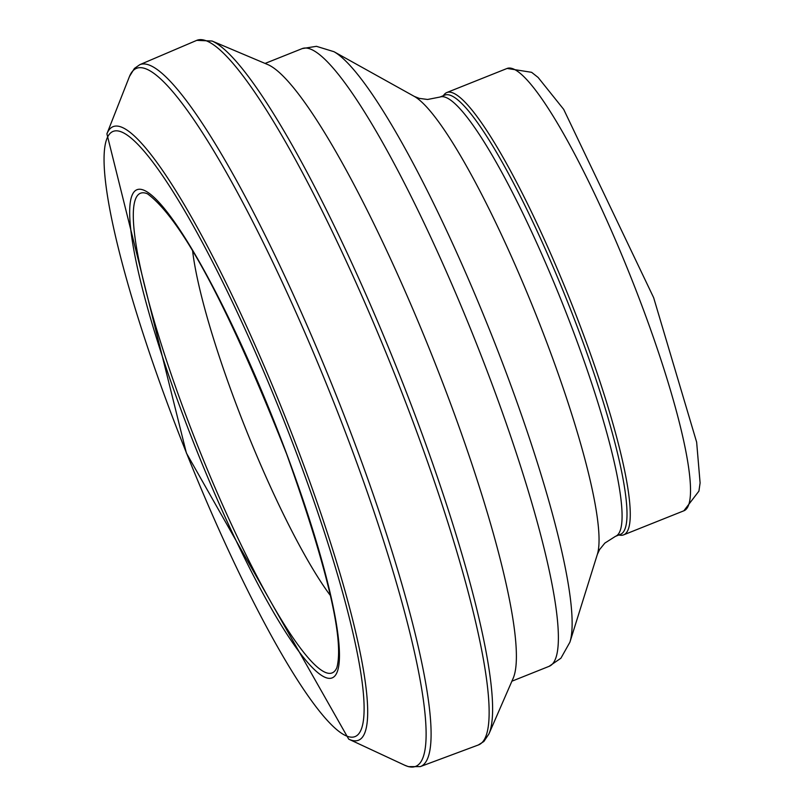 <?xml version="1.0" encoding="UTF-8"?>
<svg xmlns="http://www.w3.org/2000/svg" width="807" height="807" viewBox="0 0 807 807"><rect width="100%" height="100%" fill="white"/><g stroke="black" fill="none" stroke-linecap="round" stroke-linejoin="round"><path stroke-width="1.21" d="M618.777 535.021L620.018 535.212A238.176 37.485 -111.8 0 0 623.589 534.87A238.176 37.485 -111.8 0 0 581.191 328.55A238.176 37.485 -111.8 0 0 446.866 92.512A238.176 37.485 -111.8 0 0 444.042 94.732L443.275 95.72M578.266 329.488A236.532 37.223 -111.8 0 0 444.869 95.085L439.946 97.052A236.532 37.223 -111.8 0 1 573.343 331.455A236.532 37.223 -111.8 0 1 615.448 536.352L620.371 534.385A236.532 37.223 -111.8 0 0 578.266 329.488M330.588 595.808A215.106 33.854 68.2 0 1 192.53 250.251M147.55 193.851C181.716 219.222 228.099 306.004 286.707 454.22C327.632 568.965 344.347 640.122 336.852 667.671A258.23 40.643 68.2 0 1 327.551 673.129A258.23 40.643 68.2 0 1 186.377 416.573A258.23 40.643 68.2 0 1 147.55 193.851A258.23 40.643 68.2 0 1 147.56 193.851M327.238 678.062A262.81 41.359 68.2 0 1 184.5 419.115A262.81 41.359 68.2 0 1 143.132 189.917A262.81 41.359 68.2 0 1 286.868 454.432A262.81 41.359 68.2 0 1 327.238 678.062M347.656 736.418A325.786 51.265 68.2 0 1 169.652 409.482A325.786 51.265 68.2 0 1 122.079 132.187A325.786 51.265 68.2 0 1 301.243 465.861A325.786 51.265 68.2 0 1 347.656 736.418M106.897 133.881A330.446 52.001 68.2 0 1 106.917 133.831A330.446 52.001 68.2 0 1 303.967 465.76A330.446 52.001 68.2 0 1 350.974 740.059A330.446 52.001 68.2 0 1 348.745 739.162A330.446 52.001 68.2 0 1 348.715 739.151L186.387 453.04L106.907 133.841L129.453 76.524A375.941 59.163 68.2 0 1 352.841 451.991A375.941 59.163 68.2 0 1 407.555 766.327A375.941 59.163 68.2 0 1 404.569 765.167L408.392 766.65L420.316 766.6A377.958 59.476 68.2 0 0 357.299 450.064A377.958 59.476 68.2 0 0 139.873 64.641L196.767 40.35A379.411 59.708 68.2 0 1 412.044 419.156A379.411 59.708 68.2 0 1 478.289 745.002L420.316 766.6M196.767 40.35L212.09 41.036A377.615 59.425 68.2 0 1 415.625 416.543A377.615 59.425 68.2 0 1 488.921 733.946L483.847 741.502L478.289 745.002M212.09 41.036L267.803 64.58A334.491 52.637 68.2 0 1 444.173 386.603A334.491 52.637 68.2 0 1 513.07 678.505L488.921 733.946M641.444 304.471A238.176 37.485 -111.8 0 0 507.119 68.444L531.611 72.317L538.108 77.442L563.689 109.369L653.65 297.672L696.643 442.155L700.103 482.929L698.923 491.11L683.852 510.801A238.176 37.485 -111.8 0 0 641.444 304.471M615.448 536.352L604.836 543.101L599.561 549.617L597.321 554.47A251.199 39.533 -111.8 0 0 547.317 343.893A251.199 39.533 -111.8 0 0 414.324 96.416L419.287 98.383L427.599 99.473L439.946 97.052M597.321 554.47L569.903 642.201A323.819 50.962 -111.8 0 0 505.454 370.746A323.819 50.962 -111.8 0 0 334.007 51.719L414.324 96.416M569.903 642.201L560.895 658.23L549.063 666.35A332.625 52.344 -111.8 0 0 489.839 378.211A332.625 52.344 -111.8 0 0 302.252 48.581L316.435 46.322L334.007 51.719M348.745 739.162L404.579 765.167M129.473 76.463L134.416 68.444L139.873 64.641M507.119 68.444L446.866 92.512M683.852 510.801L623.589 534.87M302.252 48.581L265.079 63.43M549.063 666.35L511.89 681.209"/></g></svg>
